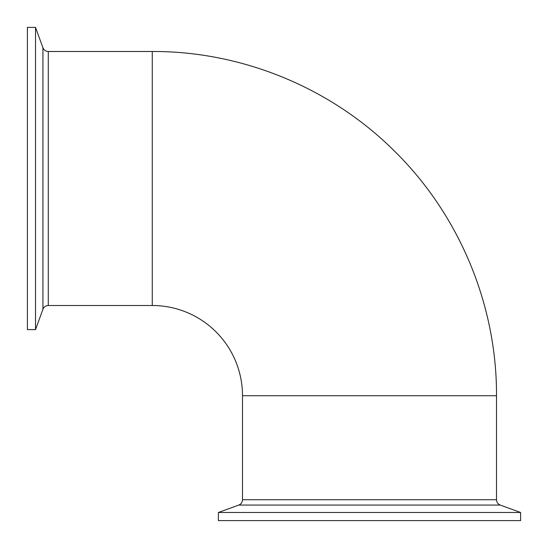 <?xml version="1.0" encoding="UTF-8"?>
<svg xmlns="http://www.w3.org/2000/svg" width="548" height="548" viewBox="0 0 548 548"><rect width="100%" height="100%" fill="white"/><g stroke="black" fill="none" stroke-linecap="round" stroke-linejoin="round"><path stroke-width="0.82" d="M42.929 309.257L35.524 329.595L35.524 27.4L42.929 47.738L42.929 309.257C43.929 306.88 45.717 305.633 48.286 305.503L48.286 51.491L152.269 51.491C241.606 51.135 330.341 87.488 393.765 150.412C458.991 214.09 496.892 304.578 496.509 395.731L496.509 499.714L242.497 499.714C242.367 502.283 241.12 504.071 238.743 505.071L500.262 505.071L520.6 512.476L218.405 512.476L238.743 505.071M35.524 329.595L27.4 329.595L27.4 27.4L35.524 27.4M520.6 512.476L520.6 520.6L218.405 520.6L218.405 512.476M152.269 51.491L152.269 305.503A90.228 90.228 0 0 1 242.497 395.731L496.509 395.731M42.929 47.738C43.929 50.108 45.717 51.361 48.286 51.491M152.269 305.503L48.286 305.503M496.509 499.714C496.639 502.283 497.892 504.071 500.262 505.071M242.497 499.714L242.497 395.731"/></g></svg>
